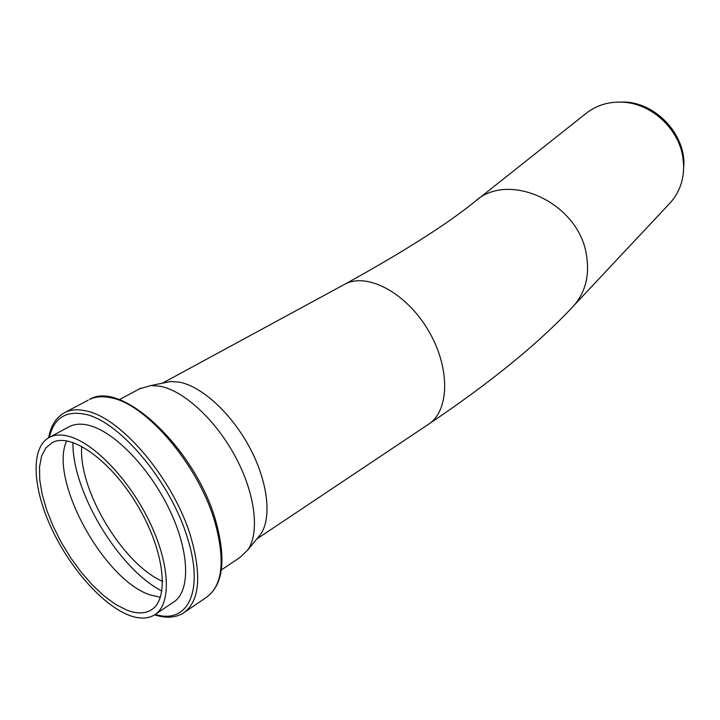 <?xml version="1.0" encoding="UTF-8"?>
<svg xmlns="http://www.w3.org/2000/svg" width="720" height="720" viewBox="0 0 720 720"><rect width="100%" height="100%" fill="white"/><g stroke="black" fill="none" stroke-linecap="round" stroke-linejoin="round"><path stroke-width="1.08" d="M683.271 173.862L683.964 162.864C683.613 132.606 655.47 103.455 625.365 102.06L616.815 102.114M476.613 200.25L585.468 113.877C596.061 105.3 608.634 101.412 623.187 102.213C651.429 103.653 678.645 128.628 682.857 157.185L683.64 164.943C683.937 179.577 679.599 192.06 670.644 202.383L668.79 204.354M68.409 427.131L69.633 426.465C74.853 423.9 81.144 423.495 88.506 425.259C114.138 431.262 149.985 468.207 169.947 510.66C190.071 553.113 190.494 592.281 173.07 602.415L155.781 614.043M66.717 440.856C48.483 478.647 103.383 579.645 149.922 594.846L160.38 597.321M72.936 442.431C72.045 491.22 118.449 568.818 161.91 591.057M162.639 581.409C122.823 564.309 78.066 489.465 81.747 446.283M126.774 610.101L115.614 604.404L104.022 595.926L92.385 585.018L81.108 572.103L70.569 557.622L61.11 542.079L53.046 525.987L46.647 509.886L42.147 494.307L39.735 479.799L39.528 466.893L41.589 456.084L45.909 447.831L52.38 442.521C71.388 432.243 111.483 460.881 138.051 506.349C164.862 551.682 169.776 599.625 150.903 610.128C144.45 613.845 136.404 613.836 126.774 610.101M139.5 388.836L151.029 385.524L160.263 386.253C184.239 390.897 216.081 420.354 235.701 457.308C255.384 494.244 259.848 532.827 247.734 550.026L240.201 557.262L221.373 569.934M163.089 383.049L170.658 381.501L179.388 382.149C201.996 386.397 231.687 413.631 249.849 447.885C268.056 482.121 272.025 518.094 260.532 534.384L257.832 537.687M68.364 436.212C93.834 442.521 129.816 480.051 150.102 522.936C170.55 565.821 171.405 605.142 154.242 615.078C147.33 619.074 138.726 619.056 128.421 615.024C101.304 604.242 68.391 566.064 50.292 525.708C32.112 485.379 30.852 446.688 49.68 437.22C54.819 434.691 61.047 434.358 68.364 436.212M343.575 284.886L344.925 284.157C403.515 251.829 446.814 224.334 474.831 201.663C508.041 170.442 578.412 202.545 586.368 254.529C589.815 274.725 585.711 291.672 574.056 305.37L572.094 307.467M162.36 383.202L344.925 284.157C367.317 272.097 406.431 292.851 428.481 330.687C450.819 368.37 449.514 411.921 427.626 424.845C490.689 382.545 539.505 342.72 574.056 305.37L670.644 202.383M214.794 521.685C225.531 560.718 222.606 586.026 206.019 597.609C223.281 585.288 226.503 559.629 215.685 520.632C195.453 449.064 121.788 379.323 89.541 399.456C95.472 396.567 102.555 396 110.79 397.746C146.079 403.74 198.477 465.039 214.794 521.685M88.146 400.203L65.133 412.389C56.358 416.961 50.85 425.421 48.618 437.778M154.602 614.853C165.744 618.435 175.266 617.886 183.177 613.206C199.467 601.83 202.032 576.441 190.872 537.03C173.934 479.826 121.149 417.411 86.139 410.94C77.958 409.068 70.956 409.554 65.133 412.389M49.383 437.373C53.82 418.194 65.646 410.472 84.861 414.207C119.133 420.66 170.757 481.788 187.389 537.795C204.624 591.3 187.551 624.753 155.313 614.385M625.365 102.06L623.187 102.213M683.964 162.864L683.64 164.943M185.004 611.964L206.019 597.609M150.903 610.128L152.343 609.165M119.304 399.708L140.787 388.143M170.658 381.501L151.029 385.524M260.532 534.384L247.734 550.026M256.716 539.046L427.626 424.845M49.68 437.22L69.633 426.465"/></g></svg>
